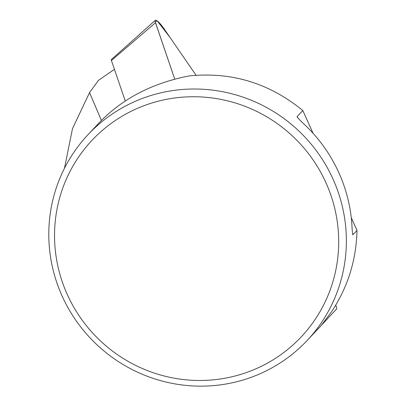 <?xml version="1.0" encoding="UTF-8"?>
<svg xmlns="http://www.w3.org/2000/svg" width="406" height="406" viewBox="0 0 406 406"><rect width="100%" height="100%" fill="white"/><g stroke="black" fill="none" stroke-linecap="round" stroke-linejoin="round"><path stroke-width="0.61" d="M320.07 326.668L336.889 308.682L335.752 305.129M114.441 69.335L98.445 80.373L89.559 92.583L72.491 128.651L64.453 168.317M101.393 120.45L89.559 92.583M257.769 367.983A143.536 140.4 43.1 0 1 54.972 224.351A143.536 140.4 43.1 0 1 277.1 123.495A143.536 140.4 43.1 0 1 257.769 367.983M261.621 373.063A150.311 147.028 -136.9 0 0 307.266 340.355A150.311 147.028 -136.9 0 0 331.875 176.605A150.311 147.028 -136.9 0 0 175.575 90.193A150.311 147.028 -136.9 0 0 87.889 134.807A150.311 147.028 -136.9 0 0 77.967 323.293A150.311 147.028 -136.9 0 0 261.621 373.063M352.636 234.292L352.875 234.805L357.006 230.395C356.28 260.358 347.688 287.626 331.22 312.214C322.486 323.912 318.4 329.124 318.969 327.84M307.266 340.355L318.999 327.83M297.07 116.948L297.045 116.695C298.542 118.836 301.13 121.541 304.81 124.804A150.311 147.028 43.1 0 1 351.885 224.401C352.088 229.344 352.418 232.811 352.875 234.805L352.753 234.744M87.889 134.807L99.237 122.698C122.206 98.754 152.098 83.174 188.912 75.963C231.308 71.557 269.274 83.083 302.81 110.544L297.045 116.695L297.4 117.446M302.81 110.544L313.117 133.346M351.276 217.738L357.006 230.395M125.251 100.982L111.422 60.489A4.608 0.898 -124.6 0 1 111.361 59.545L155.331 20.3A11.931 2.319 55.4 0 0 155.488 22.746L174.758 79.165L155.199 21.721L157.284 20.955L170.058 37.479L196.057 75.262L164.11 28.841A11.931 2.319 55.4 0 0 155.331 20.3M155.488 22.746L111.422 60.489"/></g></svg>
